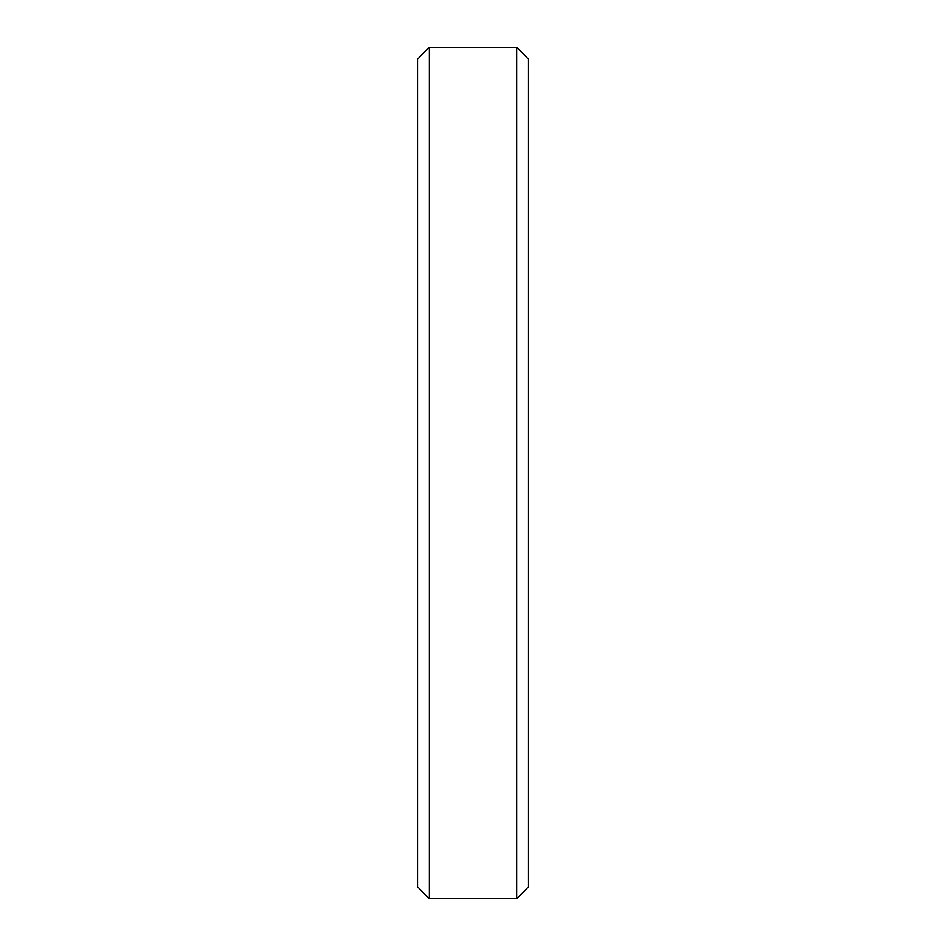 <?xml version="1.0" encoding="UTF-8"?>
<svg xmlns="http://www.w3.org/2000/svg" width="946" height="946" viewBox="0 0 946 946"><rect width="100%" height="100%" fill="white"/><g stroke="black" fill="none" stroke-linecap="round" stroke-linejoin="round"><path stroke-width="1.42" d="M528.53 59.149L516.682 47.3L516.682 898.7L528.53 886.851L528.53 59.149L528.53 886.851L516.682 898.7L516.682 47.3L429.318 47.3L429.318 898.7L516.682 898.7L429.318 898.7L429.318 47.3L417.47 59.149L417.47 886.851L429.318 898.7L417.47 886.851L417.47 59.149L429.318 47.3L516.682 47.3L528.53 59.149"/></g></svg>
